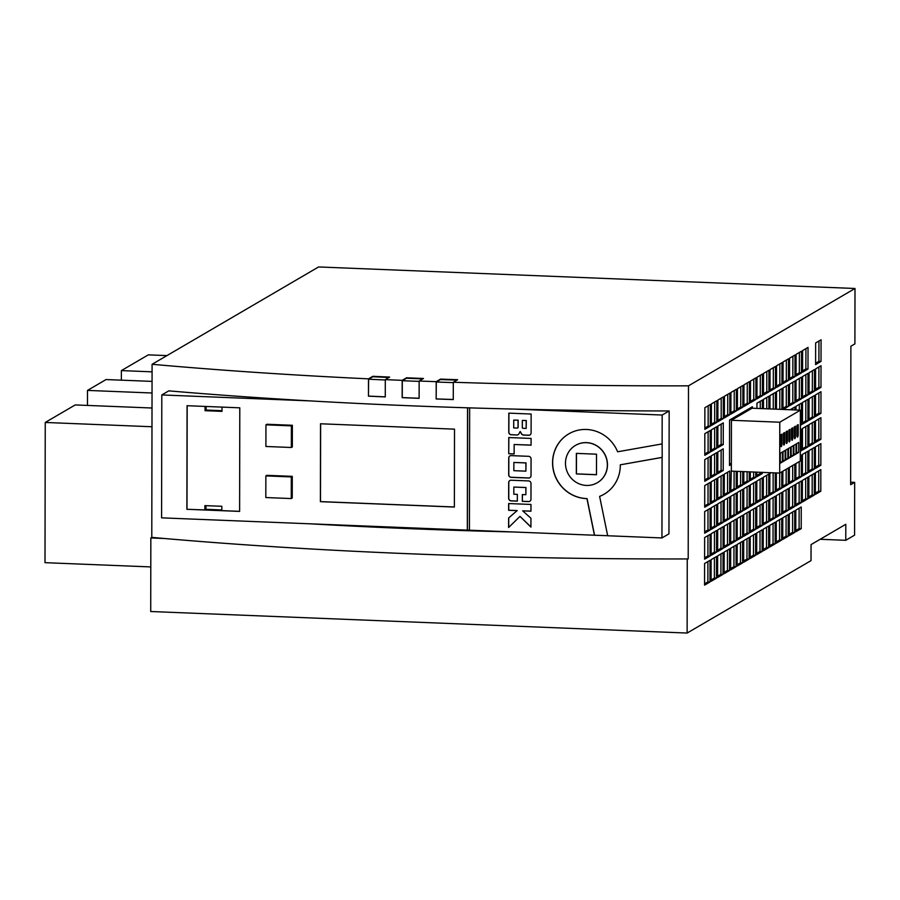 <?xml version="1.0" encoding="UTF-8"?>
<svg xmlns="http://www.w3.org/2000/svg" width="900" height="900" viewBox="0 0 900 900"><rect width="100%" height="100%" fill="white"/><g stroke="black" fill="none" stroke-linecap="round" stroke-linejoin="round"><path stroke-width="1.35" d="M422.798 378.889A989.258 148.534 -179.9 0 1 415.001 378.585A989.258 148.534 -179.9 0 1 406.53 378.236L402.3 380.711L402.266 397.586A1006.324 151.099 0.1 0 0 410.738 397.935A1006.324 151.099 0.1 0 0 419.119 398.261M402.3 380.711A1006.324 151.099 0.1 0 0 410.771 381.06A1006.324 151.099 0.1 0 0 419.152 381.386M415.012 378.146A989.258 148.534 -179.9 0 1 406.541 377.798L402.188 380.34A1006.762 151.166 -179.9 0 1 385.301 379.62L389.655 377.077A989.258 148.534 -179.9 0 1 372.848 376.301L368.494 378.844A1006.762 151.166 -179.9 0 1 152.089 364.286L318.589 266.951L855 288.484L688.5 385.83A1006.762 151.166 -179.9 0 1 453.308 382.252L457.65 379.71A989.258 148.534 -179.9 0 1 440.539 379.114L436.196 381.656A1006.762 151.166 -179.9 0 1 419.152 381.026L423.495 378.484A989.258 148.534 -179.9 0 1 415.012 378.146M575.561 445.354A21.622 20.711 59.7 0 1 575.618 445.331A21.622 20.711 59.7 0 1 586.564 442.62A21.622 20.711 59.7 0 1 606.701 459A21.622 20.711 59.7 0 1 597.442 482.659A21.622 20.711 59.7 0 1 597.386 482.692M586.451 442.676A21.622 20.711 59.7 0 1 606.589 459.067A21.622 20.711 59.7 0 1 597.33 482.726A21.622 20.711 59.7 0 1 586.384 485.438A21.622 20.711 59.7 0 1 566.246 469.046A21.622 20.711 59.7 0 1 575.505 445.387A21.622 20.711 59.7 0 1 586.451 442.676M568.834 433.834A34.965 33.491 59.7 0 0 553.928 472.084A34.965 33.491 59.7 0 0 586.474 498.555A34.965 33.491 59.7 0 0 587.059 498.566L586.946 498.634A34.965 33.491 59.7 0 1 586.373 498.611A34.965 33.491 59.7 0 1 553.815 472.118A34.965 33.491 59.7 0 1 568.778 433.868A34.965 33.491 59.7 0 1 586.485 429.48A34.965 33.491 59.7 0 1 617.625 451.789L662.119 443.914L662.175 415.035L513.9 409.084A1006.762 151.166 -179.9 0 1 410.625 405.787A1006.762 151.166 -179.9 0 1 310.072 400.894A1006.762 151.166 -179.9 0 1 168.795 390.859L161.809 394.942L310.072 400.894M688.5 385.83L688.196 558.934A1006.762 151.166 -179.9 0 1 674.033 558.956A1006.762 151.166 -179.9 0 1 410.366 553.793A1006.762 151.166 -179.9 0 1 164.059 538.47A1006.762 151.166 -179.9 0 1 151.785 537.39L152.089 364.286M467.539 407.812L467.325 530.123L309.859 523.8A1006.762 151.166 0.1 0 0 410.4 528.694A1006.762 151.166 0.1 0 0 513.686 531.979L469.44 530.212L469.654 407.88M402.266 397.586L402.165 397.654A1006.762 151.166 0.1 0 0 410.636 398.002A1006.762 151.166 0.1 0 0 419.119 398.329L419.152 381.026M402.165 397.654L402.188 380.34M388.969 377.483A989.258 148.534 -179.9 0 1 372.848 376.74L368.606 379.215L368.46 396.157A1006.762 151.166 0.1 0 0 385.279 396.923L385.301 379.62M368.46 396.157L368.494 378.844M855 288.484L854.899 343.879L850.883 346.23L850.646 484.718L854.663 482.366L850.646 482.209M854.663 482.366L854.572 535.163L845.775 540.304L845.798 524.295L811.058 544.601L811.024 560.621L687.127 633.049L150.716 611.516L150.84 537.941L151.785 537.39M368.606 379.215A1006.324 151.099 0.1 0 0 385.301 379.98M456.952 380.115A989.258 148.534 -179.9 0 1 440.539 379.553L436.298 382.027A1006.324 151.099 0.1 0 0 453.308 382.613M292.365 425.284L266.918 424.26L265.95 424.834L265.905 446.479L291.353 447.491L292.331 446.929L292.365 425.284L291.386 425.858L265.95 424.834M309.859 523.8L161.584 517.849L161.809 394.942M187.065 405.709L186.885 509.287L239.614 511.402L239.794 407.824L187.065 405.709M454.376 507.049L454.511 429.154L320.524 423.776L320.389 501.671L454.376 507.049M292.275 476.348L266.827 475.335L265.86 475.897L265.815 497.543L291.262 498.566L292.241 497.993L292.275 476.348L291.296 476.921L265.86 475.897M516.836 434.97L511.178 434.745A2.498 2.385 59.7 0 1 508.77 432.18L508.804 413.134L531.135 414.034L531.101 432.9A2.498 2.385 59.7 0 1 528.671 435.274L523.496 435.06A2.498 2.385 59.7 0 1 521.415 433.744L520.166 431.494L518.974 433.744A2.498 2.385 59.7 0 1 516.836 434.97L511.29 434.678A2.498 2.385 59.7 0 1 508.882 432.113L508.77 432.18M531.09 438.435L508.759 437.546L508.736 453.757L514.136 453.971L514.159 444.499L531.079 445.174L531.09 438.435M528.637 456.322L511.144 455.625A2.498 2.385 59.7 0 0 508.725 457.988L508.691 474.772A2.498 2.385 59.7 0 0 511.11 477.338L528.604 478.035A2.498 2.385 59.7 0 0 531.023 475.661L531.056 458.887A2.498 2.385 59.7 0 0 528.637 456.322M528.592 480.926L511.11 480.229A2.498 2.385 59.7 0 0 508.691 482.591L508.657 498.319A2.498 2.385 59.7 0 0 511.076 500.884L517.331 501.131L517.342 494.37L513.821 494.224L513.832 487.069L525.859 487.553L525.847 494.707L522.337 494.572L522.326 501.334L528.559 501.581A2.498 2.385 59.7 0 0 530.977 499.219L531 483.491A2.498 2.385 59.7 0 0 528.592 480.926M530.977 504.45L508.646 503.55L508.635 510.289L517.118 510.637L508.624 517.972L508.601 527.524L519.986 516.386L530.933 527.096L530.944 518.231L522.686 510.851L530.955 511.189L530.977 504.45M586.946 498.634L594.439 535.23L513.686 531.979M436.298 382.027L436.162 398.97A1006.762 151.166 0.1 0 0 453.274 399.566L453.308 382.252M436.162 398.97L436.196 381.656M662.119 443.914L662.209 457.358L620.291 464.816L662.096 457.425L661.95 537.941L668.947 533.846L669.161 410.951A1006.762 151.166 -179.9 0 1 513.9 409.084M517.365 428.074L513.709 427.928L513.72 420.075L518.051 420.244L518.04 427.41A0.698 0.675 59.7 0 1 517.365 428.074M620.291 464.816A34.965 33.491 59.7 0 1 604.069 494.235A34.965 33.491 59.7 0 1 599.614 496.395L607.68 535.759L661.95 537.941M781.751 492.457L776.317 495.63L776.284 517.275L781.706 514.102L781.751 492.457M794.903 409.939L794.914 406.946L790.121 409.748M763.335 472.41L764.212 472.455M768.87 408.892L768.893 396.214L763.47 399.386L763.447 408.679M752.389 408.229L752.389 406.733L729.585 420.064L729.506 465.502L731.351 464.423M768.758 474.109L763.335 477.281L763.29 498.926L768.724 495.754L768.758 474.109M755.651 529.335L755.685 507.701L750.251 510.874L750.217 532.507L755.651 529.335L753.525 529.245L753.559 508.939M768.712 500.074L763.29 503.257L763.245 524.891L768.679 521.719L768.712 500.074M704.599 563.501L704.565 585.135L709.999 581.962L710.033 560.329L704.599 563.501M750.319 471.892L750.308 480.577L755.741 477.405L755.752 472.106M755.91 377.865L750.488 381.037L750.442 402.683L755.876 399.51L755.91 377.865M768.938 370.249L763.515 373.421L763.47 395.066L768.904 391.882L768.938 370.249M755.73 481.725L750.296 484.909L750.262 506.543L755.696 503.37L755.73 481.725M808.031 347.4L802.609 350.572L802.564 372.206L807.998 369.034L808.031 347.4M789.57 358.189L789.536 379.822L794.97 376.65L795.004 355.016L789.57 358.189M789.379 467.404L789.356 483.694L794.79 480.51L794.812 464.22M776.543 365.805L776.509 387.439L781.931 384.266L781.976 362.632L776.543 365.805M807.941 399.33L802.519 402.502L802.474 424.136L807.908 420.964L807.941 399.33M807.851 451.26L802.429 454.433L802.384 476.066L807.817 472.894L807.851 451.26M788.265 488.655L782.831 491.827L782.798 513.461L788.22 510.289L788.265 488.655M783.202 409.466L788.4 406.429L788.445 384.784L783.011 387.968L782.977 409.455M807.986 373.365L802.564 376.537L802.519 398.171L807.952 394.999L807.986 373.365M794.959 380.981L789.525 384.154L789.491 405.787L794.925 402.615L794.959 380.981M794.779 484.841L789.345 488.014L789.311 509.659L794.734 506.475L794.779 484.841M781.886 409.421L781.931 388.598L776.498 391.77L776.464 409.196M807.896 425.295L802.474 428.468L802.429 450.101L807.863 446.929L807.896 425.295M807.806 477.225L802.384 480.397L802.339 502.031L807.773 498.859L807.806 477.225M776.351 472.939L776.329 491.31L781.751 488.137L781.785 471.848M814.455 395.516L809.033 398.689L808.988 420.334L814.421 417.161L814.455 395.516M815.546 394.886L815.512 416.52L820.935 413.348L820.98 391.714L815.546 394.886M820.89 439.312L820.924 417.679L815.501 420.851L815.467 442.485L820.89 439.312L818.775 439.223L818.809 418.916M814.5 369.551L809.077 372.724L809.033 394.369L814.466 391.196L814.5 369.551M808.942 450.619L808.898 472.264L814.331 469.091L814.365 447.446L808.942 450.619M815.366 494.415L820.8 491.243L820.834 469.609L815.411 472.781L815.366 494.415M820.845 465.277L820.879 443.644L815.456 446.816L815.411 468.45L820.845 465.277L818.73 465.199L818.764 444.881M808.988 424.654L808.942 446.299L814.376 443.126L814.41 421.481L808.988 424.654M776.273 521.595L776.239 543.24L781.661 540.067L781.706 518.423L776.273 521.595M775.181 522.236L769.759 525.409L769.714 547.043L775.148 543.87L775.181 522.236M794.689 532.451L794.734 510.806L789.3 513.979L789.266 535.624L794.689 532.451L792.574 532.361L792.607 512.044M782.786 517.793L782.752 539.426L788.175 536.254L788.22 514.62L782.786 517.793M795.814 510.176L795.78 531.81L801.214 528.637L801.248 507.004L795.814 510.176M821.07 339.784L815.636 342.956L815.602 364.59L821.025 361.418L821.07 339.784M815.591 368.921L815.558 390.555L820.98 387.382L821.025 365.749L815.591 368.921M771.131 472.725L769.849 473.479L769.804 495.113L775.238 491.94L775.271 472.894M775.462 366.446L770.029 369.619L769.995 391.252L775.418 388.08L775.462 366.446M768.668 526.039L763.245 529.222L763.2 550.856L768.634 547.684L768.668 526.039M814.286 495.056L814.32 473.411L808.898 476.584L808.852 498.229L814.286 495.056L812.16 494.966L812.205 474.66M775.384 409.151L775.418 392.411L769.984 395.584L769.961 408.938M775.226 496.271L769.804 499.444L769.759 521.077L775.192 517.905L775.226 496.271M756.72 533.025L756.686 554.67L762.12 551.486L762.154 529.852L756.72 533.025M716.546 556.515L711.113 559.688L711.079 581.332L716.512 578.149L716.546 556.515M724.151 552.071L724.106 573.705L729.54 570.533L729.574 548.899L724.151 552.071M723.06 552.701L717.637 555.885L717.592 577.519L723.026 574.346L723.06 552.701M743.692 540.641L743.659 562.286L749.081 559.114L749.126 537.469L743.692 540.641M755.606 555.3L755.64 533.666L750.206 536.839L750.173 558.472L755.606 555.3L753.48 555.21L753.514 534.904M736.099 545.085L730.665 548.257L730.631 569.903L736.054 566.73L736.099 545.085M737.179 544.455L737.145 566.089L742.567 562.916L742.613 541.283L737.179 544.455M704.824 433.665L704.79 455.31L710.224 452.137L710.258 430.493L704.824 433.665M723.285 422.876L717.863 426.049L717.817 447.694L723.251 444.521L723.285 422.876M716.771 426.69L711.349 429.863L711.304 451.496L716.738 448.324L716.771 426.69M737.449 388.665L737.415 410.299L742.837 407.126L742.883 385.481L737.449 388.665M736.369 389.295L730.935 392.468L730.901 414.101L736.324 410.929L736.369 389.295M762.367 408.634L762.379 400.027L756.956 403.2L756.945 408.42M717.908 400.084L717.863 421.729L723.296 418.545L723.33 396.911L717.908 400.084M724.421 396.281L724.387 417.915L729.81 414.743L729.855 393.109L724.421 396.281M711.394 403.897L711.349 425.531L716.783 422.359L716.816 400.725L711.394 403.897M757.001 377.235L756.956 398.869L762.39 395.696L762.424 374.062L757.001 377.235M704.779 459.641L704.745 481.275L710.179 478.103L710.212 456.457L704.779 459.641M723.24 448.841L717.817 452.014L717.773 473.659L723.206 470.486L723.24 448.841M716.726 452.655L711.304 455.827L711.259 477.461L716.692 474.289L716.726 452.655M710.303 404.527L704.88 407.7L704.835 429.345L710.269 426.173L710.303 404.527M743.962 384.851L743.929 406.485L749.363 403.312L749.396 381.679L743.962 384.851M783.056 362.002L783.023 383.636L788.445 380.464L788.49 358.819L783.056 362.002M800.381 425.363L801.394 424.777L801.428 403.132L795.994 406.305L795.994 409.984M795.904 463.59L795.87 479.88L801.304 476.707L801.337 455.062L800.325 455.659M801.518 351.202L796.095 354.375L796.05 376.02L801.484 372.848L801.518 351.202M782.865 471.206L782.842 487.496L788.265 484.324L788.299 468.034M801.293 481.027L795.859 484.211L795.825 505.845L801.259 502.673L801.293 481.027M800.325 451.339L801.349 450.743L801.383 429.098L800.37 429.694M796.039 380.34L796.005 401.985L801.439 398.812L801.472 377.168L796.039 380.34M737.224 518.49L737.19 540.124L742.613 536.951L742.658 515.317L737.224 518.49M736.144 519.12L730.71 522.293L730.676 543.938L736.099 540.765L736.144 519.12M743.738 514.676L743.704 536.321L749.126 533.137L749.171 511.504L743.738 514.676M756.776 507.06L756.731 528.694L762.165 525.521L762.199 503.887L756.776 507.06M704.644 537.536L704.61 559.17L710.044 555.998L710.077 534.364L704.644 537.536M723.105 526.736L717.683 529.92L717.637 551.554L723.071 548.381L723.105 526.736M724.196 526.106L724.151 547.74L729.585 544.567L729.619 522.934L724.196 526.106M716.591 530.55L711.169 533.722L711.124 555.356L716.558 552.184L716.591 530.55M737.235 514.159L742.658 510.986L742.702 489.353L737.269 492.525L737.235 514.159M736.189 493.155L730.755 496.327L730.721 517.972L736.144 514.8L736.189 493.155M743.749 510.356L749.183 507.173L749.216 485.539L743.783 488.711L743.749 510.356M756.821 481.095L756.776 502.729L762.21 499.556L762.244 477.923L756.821 481.095M704.689 511.571L704.655 533.205L710.089 530.033L710.123 508.387L704.689 511.571M723.15 500.771L717.727 503.944L717.683 525.589L723.116 522.416L723.15 500.771M724.241 500.141L724.196 521.775L729.63 518.602L729.664 496.969L724.241 500.141M716.636 504.585L711.214 507.757L711.169 529.391L716.602 526.219L716.636 504.585M737.303 471.375L737.28 488.194L742.702 485.021L742.725 471.589M731.34 470.048L730.766 492.007L736.189 488.824L736.222 471.33M743.816 471.634L743.794 484.38L749.227 481.207L749.239 471.848M756.832 472.151L756.821 476.764L762.255 473.591L762.255 472.376M704.734 485.606L704.7 507.24L710.134 504.067L710.168 482.423L704.734 485.606M723.195 474.806L717.773 477.979L717.727 499.624L723.161 496.451L723.195 474.806M724.286 474.176L724.252 495.81L729.675 492.637L729.709 471.004L724.286 474.176M716.681 478.62L711.259 481.793L711.214 503.426L716.648 500.254L716.681 478.62M688.196 558.934L674.033 558.956M687.127 633.049L687.251 559.485M594.439 535.23L607.669 535.691M669.161 410.951L662.175 415.035M604.125 494.201A34.965 33.491 59.7 0 1 599.726 496.327L599.614 496.395M587.059 498.566L594.551 535.163M596.509 454.185L576.36 453.375L576.326 473.929L596.475 474.739L596.509 454.185M519.986 516.386L530.933 526.928M508.759 503.561L508.748 510.233L517.23 510.57L508.725 517.916L508.714 527.423M522.686 510.851L530.955 511.121M522.45 494.572L522.326 501.334M513.832 487.069L525.96 487.485L525.847 494.707M509.895 480.51A2.498 2.385 59.7 0 0 508.793 482.535L508.77 498.251A2.498 2.385 59.7 0 0 511.178 500.816L517.331 501.064M529.875 501.244A2.498 2.385 59.7 0 1 528.66 501.525L528.559 501.581M522.439 501.277L528.66 501.525M576.472 453.375L576.439 473.873L596.475 474.671M529.988 434.925A2.498 2.385 59.7 0 1 528.784 435.206L523.609 434.993A2.498 2.385 59.7 0 1 521.516 433.676L521.415 433.744M508.916 413.134L508.882 432.113M518.153 434.621A2.498 2.385 59.7 0 1 516.949 434.914M520.166 431.494L521.516 433.676M517.77 427.95A0.698 0.675 59.7 0 0 518.153 427.343L518.164 420.176L513.72 420.075M526.163 428.423L526.286 420.502L522.326 420.412L522.304 427.579A0.698 0.675 59.7 0 0 522.99 428.299L526.163 428.423L526.174 420.57L522.326 420.412M531.079 445.106L514.159 444.499M508.871 437.546L508.736 453.757M508.838 453.69L514.136 453.904M529.92 477.686A2.498 2.385 59.7 0 1 528.705 477.968L511.211 477.27A2.498 2.385 59.7 0 1 508.804 474.705L508.691 474.772M509.94 455.906A2.498 2.385 59.7 0 0 508.838 457.931L508.804 474.705M525.881 471.161L526.005 462.881L513.866 462.454L513.844 470.678L525.881 471.161L525.904 462.938L513.866 462.454M239.614 511.335L221.839 510.626L221.85 506.295L204.885 505.62L204.874 509.94L186.885 509.287M205.965 505.665L205.965 509.31L221.839 509.951M205.965 509.31L204.874 509.94M187.178 405.709L186.998 509.231M205.054 406.429L205.054 410.692L222.007 411.368L222.019 407.115M467.64 407.812L467.426 530.055L469.44 530.145M320.625 423.776L320.49 501.604L454.376 506.981M206.145 406.474L206.134 410.051L222.019 410.692M206.134 410.051L205.054 410.692M291.353 447.491L291.386 425.858M291.262 498.566L291.296 476.921M436.264 398.902A1006.324 151.099 0.1 0 0 453.274 399.499M368.572 396.09A1006.324 151.099 0.1 0 0 385.279 396.855M164.059 538.47L150.84 537.941M820.17 539.28L845.775 540.304M711.214 502.099L714.521 500.175L714.566 479.858M714.521 500.175L716.648 500.254M724.252 494.483L727.56 492.559L727.594 472.241M727.56 492.559L729.675 492.637M717.739 498.296L721.046 496.361L721.08 476.055M721.046 496.361L723.161 496.451M704.7 505.912L708.008 503.978L708.041 483.671M708.008 503.978L710.134 504.067M756.821 475.436L760.129 473.512L760.14 472.286M760.129 473.512L762.255 473.591M743.794 483.064L747.101 481.129L747.124 471.769M747.101 481.129L749.227 481.207M730.766 490.68L734.074 488.745L734.107 471.24M734.074 488.745L736.189 488.824M737.28 486.866L740.587 484.931L740.61 471.499M740.587 484.931L742.702 485.021M711.169 528.075L714.476 526.14L714.51 505.822M714.476 526.14L716.602 526.219M724.207 520.447L727.515 518.524L727.549 498.206M727.515 518.524L729.63 518.602M717.694 524.261L720.99 522.326L721.035 502.02M720.99 522.326L723.116 522.416M704.655 531.877L707.962 529.942L707.996 509.636M707.962 529.942L710.089 530.033M756.776 501.412L760.084 499.478L760.117 479.16M760.084 499.478L762.21 499.556M743.749 509.029L747.056 507.094L747.09 486.776M747.056 507.094L749.183 507.173M730.721 516.645L734.029 514.71L734.062 494.392M734.029 514.71L736.144 514.8M737.235 512.831L740.543 510.896L740.576 490.59M740.543 510.896L742.658 510.986M711.124 554.04L714.431 552.105L714.465 531.788M714.431 552.105L716.558 552.184M724.163 546.413L727.47 544.489L727.504 524.171M727.47 544.489L729.585 544.567M717.649 550.226L720.945 548.291L720.99 527.985M720.945 548.291L723.071 548.381M704.61 557.842L707.918 555.908L707.951 535.601M707.918 555.908L710.044 555.998M756.731 527.377L760.039 525.442L760.072 505.125M760.039 525.442L762.165 525.521M743.704 534.994L747.011 533.059L747.045 512.741M747.011 533.059L749.126 533.137M730.676 542.61L733.984 540.675L734.018 520.369M733.984 540.675L736.099 540.765M737.19 538.796L740.498 536.861L740.531 516.555M740.498 536.861L742.613 536.951M796.005 400.657L799.312 398.723L799.346 378.416M799.312 398.723L801.439 398.812M800.336 450.697L801.349 450.743M795.825 504.517L799.133 502.582L799.166 482.276M799.133 502.582L801.259 502.673M782.842 486.169L786.15 484.234L786.173 469.271M786.15 484.234L788.265 484.324M796.05 374.692L799.357 372.757L799.391 352.451M799.357 372.757L801.484 372.848M795.87 478.553L799.178 476.618L799.211 461.655M799.178 476.618L801.304 476.707M799.301 410.119L799.301 404.381M800.381 424.733L801.394 424.777M783.023 382.309L786.33 380.374L786.364 360.067M786.33 380.374L788.445 380.464M743.929 405.157L747.236 403.234L747.27 382.916M747.236 403.234L749.363 403.312M704.835 428.017L708.143 426.082L708.176 405.776M708.143 426.082L710.269 426.173M711.259 476.134L714.566 474.21L714.611 453.892M714.566 474.21L716.692 474.289M717.784 472.331L721.091 470.396L721.125 450.09M721.091 470.396L723.206 470.486M704.745 479.947L708.053 478.012L708.086 457.706M708.053 478.012L710.179 478.103M756.967 397.541L760.264 395.606L760.309 375.3M760.264 395.606L762.39 395.696M711.36 424.204L714.656 422.269L714.701 401.963M714.656 422.269L716.783 422.359M724.387 416.588L727.695 414.652L727.729 394.346M727.695 414.652L729.81 414.743M717.874 420.401L721.181 418.466L721.215 398.149M721.181 418.466L723.296 418.545M760.241 408.544L760.264 401.265M730.901 412.785L734.209 410.85L734.242 390.532M734.209 410.85L736.324 410.929M737.415 408.971L740.722 407.036L740.756 386.73M740.722 407.036L742.837 407.126M711.304 450.169L714.611 448.245L714.656 427.928M714.611 448.245L716.738 448.324M717.829 446.366L721.136 444.431L721.17 424.114M721.136 444.431L723.251 444.521M704.79 453.983L708.097 452.048L708.131 431.741M708.097 452.048L710.224 452.137M737.145 564.761L740.452 562.837L740.486 542.52M740.452 562.837L742.567 562.916M730.631 568.575L733.939 566.64L733.972 546.334M733.939 566.64L736.054 566.73M750.173 557.145L753.48 555.21M743.659 560.959L746.966 559.024L747 538.706M746.966 559.024L749.081 559.114M717.592 576.191L720.9 574.256L720.945 553.95M720.9 574.256L723.026 574.346M724.117 572.389L727.425 570.454L727.459 550.136M727.425 570.454L729.54 570.533M711.079 580.005L714.386 578.07L714.42 557.752M714.386 578.07L716.512 578.149M756.686 553.342L759.994 551.408L760.028 531.09M759.994 551.408L762.12 551.486M769.77 519.75L773.077 517.826L773.111 497.509M773.077 517.826L775.192 517.905M773.258 409.072L773.291 393.649M808.864 496.901L812.16 494.966M763.2 549.529L766.508 547.594L766.553 527.288M766.508 547.594L768.634 547.684M769.995 389.925L773.303 387.99L773.336 367.684M773.303 387.99L775.418 388.08M769.815 493.785L773.123 491.861L773.156 472.804M773.123 491.861L775.238 491.94M815.558 389.228L818.865 387.293L818.899 366.986M818.865 387.293L820.98 387.382M815.602 363.262L818.91 361.327L818.944 341.021M818.91 361.327L821.025 361.418M795.78 530.483L799.087 528.548L799.121 508.241M799.087 528.548L801.214 528.637M782.752 538.099L786.06 536.175L786.094 515.858M786.06 536.175L788.175 536.254M789.266 534.296L792.574 532.361M769.725 545.726L773.033 543.791L773.066 523.474M773.033 543.791L775.148 543.87M776.239 541.913L779.546 539.977L779.58 519.671M779.546 539.977L781.661 540.067M808.954 444.971L812.261 443.036L812.295 422.73M812.261 443.036L814.376 443.126M815.423 467.123L818.73 465.199M815.377 493.088L818.685 491.164L818.719 470.846M818.685 491.164L820.8 491.243M808.909 470.936L812.205 469.001L812.25 448.695M812.205 469.001L814.331 469.091M809.044 393.041L812.351 391.106L812.385 370.789M812.351 391.106L814.466 391.196M815.467 441.157L818.775 439.223M815.512 415.192L818.82 413.257L818.854 392.951M818.82 413.257L820.935 413.348M808.999 419.006L812.306 417.071L812.34 396.754M812.306 417.071L814.421 417.161M776.329 489.983L779.636 488.048L779.659 473.074L731.34 471.127L731.43 420.277L752.062 408.218L800.404 410.164L779.771 422.224L731.43 420.277M779.636 488.048L781.751 488.137M802.339 500.715L805.646 498.78L805.68 478.463M805.646 498.78L807.773 498.859M802.429 448.774L805.736 446.85L805.781 426.532M805.736 446.85L807.863 446.929M779.771 409.331L779.805 389.835M789.311 508.331L792.619 506.396L792.653 486.079M792.619 506.396L794.734 506.475M789.491 404.471L792.799 402.536L792.832 382.219M792.799 402.536L794.925 402.615M802.519 396.844L805.826 394.92L805.871 374.603M805.826 394.92L807.952 394.999M782.977 408.274L786.285 406.339L786.319 386.032M786.285 406.339L788.4 406.429M782.798 512.134L786.105 510.199L786.139 489.892M786.105 510.199L788.22 510.289M802.384 474.75L805.691 472.815L805.736 452.498M805.691 472.815L807.817 472.894M802.474 422.809L805.781 420.885L805.826 400.567M805.781 420.885L807.908 420.964M776.509 386.123L779.816 384.188L779.85 363.87M779.816 384.188L781.931 384.266M789.356 482.366L792.664 480.431L792.686 465.469M792.664 480.431L794.79 480.51M789.536 378.495L792.844 376.571L792.877 356.254M792.844 376.571L794.97 376.65M802.575 370.879L805.871 368.944L805.916 348.637M805.871 368.944L807.998 369.034M750.262 505.215L753.57 503.28L753.604 482.974M753.57 503.28L755.696 503.37M763.481 393.739L766.789 391.804L766.822 371.486M766.789 391.804L768.904 391.882M750.442 401.355L753.75 399.42L753.784 379.114M753.75 399.42L755.876 399.51M750.308 479.25L753.615 477.315L753.626 472.027M753.615 477.315L755.741 477.405M704.565 583.808L707.873 581.873L707.906 561.566M707.873 581.873L709.999 581.962M763.256 523.564L766.553 521.629L766.597 501.322M766.553 521.629L768.679 521.719M750.217 531.18L753.525 529.245M763.301 497.599L766.597 495.664L766.643 475.358M766.597 495.664L768.724 495.754M750.262 409.264L750.262 407.97M729.506 464.175L731.351 463.095M766.755 408.814L766.778 397.451M792.788 409.849L792.788 408.184M776.284 515.947L779.591 514.012L779.625 493.706M779.591 514.012L781.706 514.102M779.771 422.224L779.681 473.074L800.314 461.014L800.404 410.164M794.284 436.646A2.408 0.585 92.3 0 0 794.779 438.705A2.408 0.585 92.3 0 0 795.476 435.949L795.488 426.218L794.295 426.915L794.284 436.646M791.561 438.244A2.408 0.585 92.3 0 0 792.067 440.291A2.408 0.585 92.3 0 0 792.765 437.535L792.776 427.804L791.584 428.501L791.561 438.244M788.85 439.83A2.408 0.585 92.3 0 0 789.356 441.877A2.408 0.585 92.3 0 0 790.043 439.132L790.065 429.39L788.873 430.088L788.85 439.83M786.139 441.416A2.408 0.585 92.3 0 0 786.634 443.464A2.408 0.585 92.3 0 0 787.331 440.719L787.354 430.976L786.15 431.674L786.139 441.416M783.428 443.002A2.408 0.585 92.3 0 0 783.923 445.061A2.408 0.585 92.3 0 0 784.62 442.305L784.631 432.562L783.439 433.26L783.428 443.002M780.705 444.589A2.408 0.585 92.3 0 0 781.211 446.647A2.408 0.585 92.3 0 0 781.898 443.891L781.92 434.149L780.727 434.846L780.705 444.589M780.311 453.251L780.3 463.196L782.415 461.959L782.426 452.014L780.311 453.251M783.023 451.665L783.011 461.61L785.126 460.373L785.149 450.428L783.023 451.665M785.745 450.079L785.722 460.024L787.837 458.786L787.86 448.841L785.745 450.079M788.456 448.481L788.445 458.438L790.56 457.2L790.571 447.244L788.456 448.481M791.168 446.895L791.156 456.851L793.271 455.614L793.294 445.657L791.168 446.895M793.89 445.309L793.867 455.265L795.982 454.027L796.005 444.071L793.89 445.309M796.601 443.723L796.579 453.679L798.705 452.441L798.716 442.485L796.601 443.723M796.995 435.06A2.408 0.585 92.3 0 0 797.501 437.119A2.408 0.585 92.3 0 0 798.188 434.363L798.21 424.631L797.018 425.329L796.995 435.06M796.59 452.351L798.705 452.441M793.867 453.938L795.982 454.027M791.156 455.535L793.271 455.614M788.445 457.121L790.56 457.2M785.722 458.707L787.837 458.786M783.011 460.294L785.126 460.373M780.3 461.88L782.415 461.959M150.795 566.921L45 562.669L45.248 422.46L75.218 404.933L152.01 408.015M45.248 422.46L151.976 426.746M87.469 405.428L87.502 390.409L106.065 379.553L152.055 381.397M87.502 390.409L152.032 392.996M121.365 380.16L121.376 370.598L148.309 354.859L166.95 355.601M121.376 370.598L152.078 371.835M796.995 434.317L798.188 434.363M780.705 443.835L781.898 443.891M783.428 442.249L784.62 442.305M786.139 440.662L787.331 440.719M788.85 439.076L790.043 439.132M791.572 437.49L792.765 437.535M794.284 435.904L795.476 435.949"/></g></svg>
